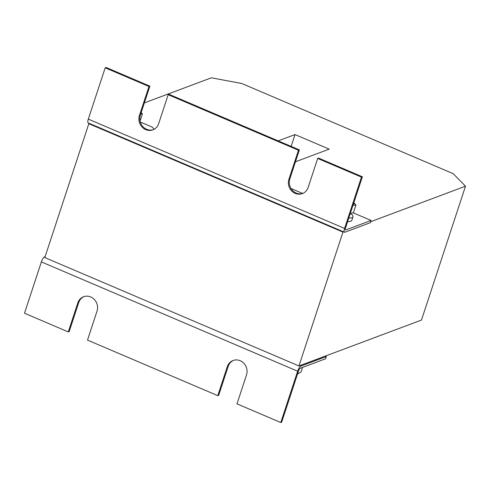 <?xml version="1.0" encoding="UTF-8"?>
<svg xmlns="http://www.w3.org/2000/svg" width="490" height="490" viewBox="0 0 490 490"><rect width="100%" height="100%" fill="white"/><g stroke="black" fill="none" stroke-linecap="round" stroke-linejoin="round"><path stroke-width="0.73" d="M233.534 360.34A10.951 10.045 69.5 0 0 228.218 366.312L218.681 395.32L217.774 395.657L87.502 340.097L97.038 311.095A10.951 10.045 -110.5 0 0 90.73 296.952A10.951 10.045 -110.5 0 0 83.582 296.738A10.951 10.045 -110.5 0 0 77.818 302.894L68.282 331.901L24.5 313.226L41.368 261.911A4.869 1.458 -66.9 0 1 44.651 256.772L45.135 256.589M68.282 331.901L69.188 331.559L78.725 302.557A10.951 10.045 69.5 0 1 84.041 296.579M280.77 422.527L297.644 371.212A4.869 1.458 -66.9 0 1 300.927 366.073L326.34 356.549L325.605 358.784L300.192 368.302A2.432 0.729 113.1 0 0 298.551 370.875L281.677 422.184L280.77 422.527L236.995 403.852L246.525 374.85A10.951 10.045 -110.5 0 0 240.216 360.714A10.951 10.045 -110.5 0 0 233.075 360.499A10.951 10.045 -110.5 0 0 227.305 366.655L217.774 395.657M326.34 356.549L325.274 356.095L421.486 320.056L465.5 186.194L453.219 173.681L241.797 83.508L211.362 77.806L144.366 102.9M154.252 129.201L152.188 127.1L140.293 122.022M371.083 220.457L370.354 222.687L344.935 232.211A4.869 1.458 -66.9 0 1 344.495 232.223A4.869 1.458 -66.9 0 1 344.586 228.426L361.461 177.111L317.679 158.442L318.586 158.099L362.367 176.774L345.499 228.089A2.432 0.729 113.1 0 0 345.45 229.988A2.432 0.729 113.1 0 0 345.671 229.975L371.083 220.457L353.082 212.776M149.873 86.148L148.966 86.485L105.191 67.816L106.097 67.473L149.873 86.148L140.342 115.15L139.429 115.487A10.951 10.045 -110.5 0 0 142.063 127.033A10.951 10.045 -110.5 0 0 152.886 129.844A10.951 10.045 -110.5 0 0 158.65 123.688L168.186 94.68L169.099 94.343L299.365 149.903L298.459 150.24L168.186 94.68M148.966 86.485L139.429 115.487M344.495 232.223L88.225 122.923A4.869 1.458 -66.9 0 1 88.316 119.125L105.191 67.816M298.459 150.24L288.922 179.248A10.951 10.045 -110.5 0 0 291.556 190.794A10.951 10.045 -110.5 0 0 302.373 193.599A10.951 10.045 -110.5 0 0 308.143 187.443L317.679 158.442M290.968 188.466L302.679 193.464M153.333 129.66A10.951 10.045 69.5 0 1 142.798 126.506A10.951 10.045 69.5 0 1 140.342 115.15M302.826 193.421A10.951 10.045 69.5 0 1 292.285 190.261A10.951 10.045 69.5 0 1 289.829 178.905L299.365 149.903M361.461 177.111L362.367 176.774M89.48 123.462L88.825 123.707L44.817 257.569L298.949 365.957L342.963 232.095L88.825 123.707M343.613 231.85L342.963 232.095M465.5 186.194L370.673 221.713M325.274 356.095L298.949 365.957M295.464 161.78L329.194 149.144L295.023 134.572L278.197 140.875M291.14 146.394L295.023 134.572M348.807 218.025A14.602 3.828 18.2 0 0 348.856 218.032A14.602 3.828 18.2 0 0 352.978 216.758A14.602 3.828 18.2 0 0 350.852 213.615M347.63 221.596A14.602 3.828 18.2 0 0 347.68 221.596A14.602 3.828 18.2 0 0 351.802 220.329L352.978 216.758M141.206 112.51L142.37 113.962L140.802 113.754M142.37 113.962L140.042 121.042M353.266 204.459A11.558 3.032 18.2 0 0 353.829 202.738M353.866 202.633L355.93 205.041L352.978 205.328M355.93 205.041L353.431 212.648L350.172 213.867M297.485 374.115L301.05 371.965L302.544 367.42M78.725 302.557L77.818 302.894M228.218 366.312L227.305 366.655M344.586 228.426L88.316 119.125M345.671 229.975L345.303 229.822M289.829 178.905L288.922 179.248M300.927 366.073L299.856 365.613M45.025 256.932L44.651 256.772M297.644 371.212L41.368 261.911"/></g></svg>
